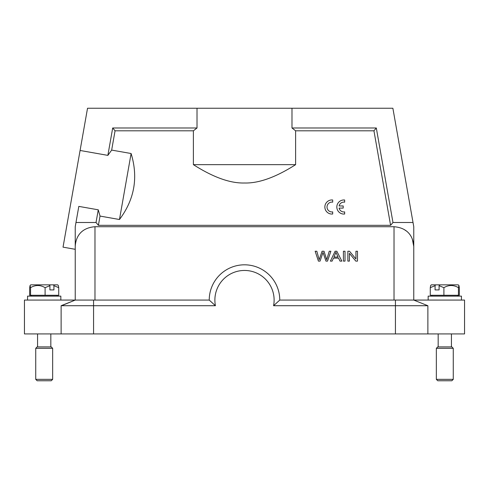<?xml version="1.0" encoding="UTF-8"?>
<svg xmlns="http://www.w3.org/2000/svg" width="489" height="489" viewBox="0 0 489 489"><rect width="100%" height="100%" fill="white"/><g stroke="black" fill="none" stroke-linecap="round" stroke-linejoin="round"><path stroke-width="0.73" d="M295.613 164.659C275.778 177.299 258.742 183.412 244.5 182.996C230.246 183.412 213.21 177.299 193.387 164.659L295.613 164.659L295.613 130.808L373.938 130.808L390.601 225.319L98.399 225.319L100.025 216.077L98.265 209.818L96.027 222.495L75.978 222.495L78.815 206.389L98.265 209.818L100.025 216.077L119.475 219.506L131.107 153.522L111.663 150.092L115.062 130.808L112.696 127.984L197.018 127.984L193.387 130.808L115.062 130.808M193.387 164.659L193.387 130.808M131.107 153.522C138.393 177.489 134.512 199.488 119.475 219.506M394.024 300.075L394.024 226.725C407.459 227.77 413.181 236.15 413.767 246.474L413.767 300.069L464.55 300.075L464.55 333.932L427.875 333.932L427.875 305.717L413.731 300.063L279.763 300.075A35.263 35.263 0 0 0 244.5 264.812A35.263 35.263 0 0 0 209.237 300.075L75.233 300.075L75.233 246.474C75.807 236.163 81.547 227.764 94.976 226.725L94.976 300.075M394.024 226.725L94.976 226.725M439.091 289.922L439.091 285.68L439.562 284.842L435.546 284.842L435.082 285.68L435.082 289.922L439.091 289.922L435.082 289.922M435.546 284.842L431.329 284.842L430.675 285.503L430.271 287.66L435.082 285.68M430.271 287.66L430.271 295.283L458.437 295.283L458.437 287.66L458.926 285.503L459.336 287.66L459.336 295.283L458.437 295.283M443.902 295.283L443.902 287.66C448.713 284.812 453.56 284.812 458.437 287.66M439.091 285.68L443.902 287.66M439.562 284.842L458.272 284.842L458.933 285.503M453.266 379.354L451.854 380.76L437.747 380.76L436.341 379.354L453.266 379.354L453.266 348.321L436.341 348.321L436.341 379.354M436.341 348.321L437.747 346.909L451.854 346.909L453.266 348.321M53.454 284.842L30.728 284.842L30.073 285.497L29.664 287.66L29.664 295.283L58.729 295.283L58.729 287.66L58.325 285.497L57.671 284.842L53.454 284.842L53.918 285.68L58.729 287.66M45.098 295.283L45.098 287.66L49.909 285.68L49.909 289.922L53.918 289.922L53.918 285.68M30.562 295.283L30.562 287.66C35.373 284.812 40.214 284.812 45.098 287.66M30.073 285.497L30.562 287.66M49.909 289.922L53.918 289.922M49.438 284.842L49.909 285.68M390.601 225.319L392.973 222.495L376.304 127.984L373.938 130.808M295.613 130.808L291.982 127.984L376.304 127.984M197.018 127.984L197.018 108.24L291.982 108.24L291.982 127.984M197.018 108.24L87.531 108.24L63.032 247.153L75.233 249.304M412.325 239.066L413.767 246.474L413.767 226.725L392.875 108.24L291.982 108.24M413.022 222.495L392.973 222.495M98.399 225.319L96.027 222.495M111.663 150.092L107.867 155.374L112.696 127.984M107.867 155.374L80.08 150.471M406.066 230.82L404.391 229.665M427.875 333.932L24.45 333.932L24.45 300.075L75.282 300.069L61.125 305.717L75.269 300.063L61.522 305.717M75.233 246.474L75.233 226.725L75.978 222.495M413.731 300.063L427.875 305.717L273.577 305.717A29.621 29.621 0 0 0 244.5 270.454A29.621 29.621 0 0 0 215.423 305.717L61.125 305.717L61.125 333.932M279.763 300.075L273.577 305.717M215.423 305.717L209.237 300.075M60.844 300.075L60.844 296.126L27.555 296.126L27.555 300.075M51.253 380.76L37.146 380.76L35.734 379.354L52.659 379.354L51.253 380.76M35.734 348.321L37.146 346.909L51.253 346.909L52.659 348.321L35.734 348.321L35.734 379.354M428.156 300.075L428.156 296.126L461.445 296.126L461.445 300.075M347.856 251.242L347.856 261.114L349.409 261.114L349.409 253.357L355.821 261.114L357.477 261.114L357.477 251.242L355.931 251.242L355.931 258.993L349.513 251.242L347.856 251.242M343.406 251.242L343.406 261.114L345.02 261.114L345.02 251.242L343.406 251.242M338.07 257.061L333.932 257.061L335.931 252.281L338.07 257.061M335.099 251.242L330.405 261.114L332.123 261.114L333.461 258.125L338.571 258.125L339.996 261.114L341.842 261.114L336.835 251.242L335.099 251.242M315.161 251.242L318.406 261.114L320.057 261.114L323.003 252.434L325.961 261.114L327.52 261.114L330.87 251.242L329.244 251.242L326.719 259.738L324.024 251.242L322.074 251.242L319.195 259.738L316.823 251.242L315.161 251.242M339.091 208.088L343.192 208.088L343.192 205.955L339.097 205.955A4.927 4.927 0 0 1 344.653 202.165L344.653 200.013A7.054 7.054 0 0 0 336.854 206.419A7.054 7.054 0 0 0 343.449 214.06L344.653 214.029L344.653 211.902A4.927 4.927 0 0 1 339.091 208.088M331.487 214.048L332.685 214.017L332.685 211.89A4.927 4.927 0 0 1 327.037 207.501A4.927 4.927 0 0 1 331.731 202.098L332.685 202.153L332.685 199.995A7.054 7.054 0 0 0 324.885 206.407A7.054 7.054 0 0 0 331.487 214.048M395.43 333.932L395.43 300.063M93.57 333.932L93.57 300.063M457.496 296.126L457.918 295.283M451.433 333.932L451.433 346.909M56.895 296.126L57.317 295.283M50.825 333.932L50.825 346.909M52.659 348.321L52.659 379.354M37.567 333.932L37.567 346.909M31.504 296.126L31.082 295.283M438.175 333.932L438.175 346.909M432.105 296.126L431.683 295.283"/></g></svg>
